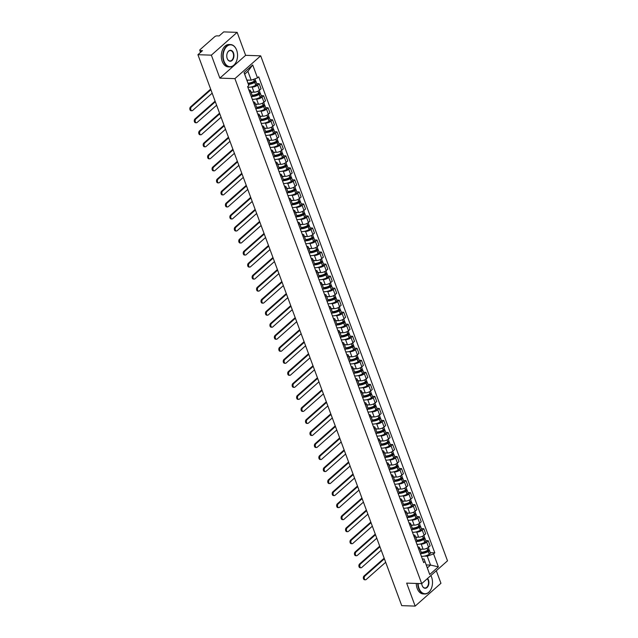 <?xml version="1.0" encoding="UTF-8"?>
<svg xmlns="http://www.w3.org/2000/svg" width="638" height="638" viewBox="0 0 638 638"><rect width="100%" height="100%" fill="white"/><g stroke="black" fill="none" stroke-linecap="round" stroke-linejoin="round"><path stroke-width="0.96" d="M237.145 32.355L211.361 55.155L197.924 54.701L401.725 605.645L415.163 606.1L406.661 583.124L421.71 583.634L447.501 560.826L260.695 55.833L245.638 55.331L237.145 32.355L223.707 31.9L219.145 35.935L217.056 35.864A1.794 0.71 -20.3 0 0 214.671 36.733L200.077 49.636A1.794 0.71 -20.3 0 0 199.75 50.306A1.794 0.71 -20.3 0 0 200.396 50.593L200.93 52.045M415.163 606.1L440.946 583.299L436.296 570.731M211.361 55.155L219.855 78.131L234.912 78.633L421.71 583.634M197.924 54.701L202.493 50.665L200.396 50.593M420.043 549.103L423.082 549.206A4.123 1.643 -20.3 0 0 428.553 547.213L430.132 545.825L428.25 540.737L426.67 542.125A4.123 1.643 159.7 0 1 421.2 544.118L420.003 544.078M420.617 554.239A4.123 1.643 -20.3 0 0 421.375 552.699L419.493 547.611A4.123 1.643 159.7 0 1 418.735 549.151L420.601 554.255M425.817 540.649L428.25 540.737M417.898 546.941L418.002 546.949A4.123 1.643 159.7 0 1 419.493 547.611M415.593 537.076L418.632 537.18A4.123 1.643 -20.3 0 0 424.103 535.186L425.682 533.799L423.799 528.703L422.22 530.098A4.123 1.643 159.7 0 1 416.75 532.092L415.553 532.052M416.151 542.22L416.167 542.212A4.123 1.643 -20.3 0 0 416.925 540.673L415.043 535.585A4.123 1.643 159.7 0 1 414.285 537.124L414.269 537.132M421.367 528.623L423.799 528.703M413.448 534.915L413.552 534.915A4.123 1.643 159.7 0 1 415.043 535.585M411.143 525.05L414.182 525.154A4.123 1.643 -20.3 0 0 419.66 523.16L421.232 521.764L419.349 516.676L417.778 518.072A4.123 1.643 159.7 0 1 412.3 520.066L411.111 520.026M409.835 525.09L411.717 530.186A4.123 1.643 -20.3 0 0 412.475 528.647L410.593 523.559A4.123 1.643 159.7 0 1 409.835 525.09L409.819 525.106M416.917 516.597L419.349 516.676M408.998 522.889L409.102 522.889A4.123 1.643 159.7 0 1 410.593 523.559M406.693 513.024L409.732 513.127A4.123 1.643 -20.3 0 0 415.21 511.134L416.781 509.738L414.899 504.65L413.328 506.046A4.123 1.643 159.7 0 1 407.849 508.039L406.661 508M407.267 518.152A4.123 1.643 -20.3 0 0 408.025 516.62L406.143 511.532A4.123 1.643 159.7 0 1 405.385 513.064L407.251 518.168M412.467 504.57L414.899 504.65M404.548 510.863L404.651 510.863A4.123 1.643 159.7 0 1 406.143 511.532M402.251 500.997L405.282 501.101A4.123 1.643 -20.3 0 0 410.76 499.107L412.331 497.712L410.449 492.624L408.878 494.011A4.123 1.643 159.7 0 1 403.399 496.005L402.211 495.965M400.935 501.037L402.817 506.125A4.123 1.643 -20.3 0 0 403.575 504.594L401.693 499.506A4.123 1.643 159.7 0 1 400.935 501.037L400.919 501.053M408.017 492.544L410.449 492.624M400.098 498.836L400.201 498.836A4.123 1.643 159.7 0 1 401.693 499.506M397.801 488.971L400.831 489.067A4.123 1.643 -20.3 0 0 406.31 487.073L407.881 485.685L405.999 480.597L404.428 481.985A4.123 1.643 159.7 0 1 398.949 483.979L397.761 483.939M398.367 494.099A4.123 1.643 -20.3 0 0 399.133 492.568L397.251 487.48A4.123 1.643 159.7 0 1 396.485 489.011L398.351 494.115M403.575 480.518L405.999 480.597M395.648 486.802L395.751 486.81A4.123 1.643 159.7 0 1 397.251 487.48M393.351 476.937L396.381 477.041A4.123 1.643 -20.3 0 0 401.86 475.047L403.431 473.659L401.549 468.571L399.978 469.959A4.123 1.643 159.7 0 1 394.499 471.953L393.311 471.913M393.901 482.089L393.917 482.073A4.123 1.643 -20.3 0 0 394.683 480.542L392.801 475.454A4.123 1.643 159.7 0 1 392.035 476.985L392.019 477.001M399.125 468.491L401.549 468.571M391.198 474.776L391.301 474.784A4.123 1.643 159.7 0 1 392.801 475.454M388.901 464.911L391.931 465.014A4.123 1.643 -20.3 0 0 397.41 463.021L398.981 461.633L397.099 456.545L395.528 457.932A4.123 1.643 159.7 0 1 390.049 459.926L388.861 459.886M387.585 464.958L389.467 470.046A4.123 1.643 -20.3 0 0 390.233 468.507L388.351 463.419A4.123 1.643 159.7 0 1 387.585 464.958L387.569 464.974M394.675 456.457L397.099 456.545M386.748 462.749L386.859 462.757A4.123 1.643 159.7 0 1 388.351 463.419M384.451 452.884L387.489 452.988A4.123 1.643 -20.3 0 0 392.96 450.994L394.539 449.607L392.657 444.519L391.078 445.906A4.123 1.643 159.7 0 1 385.607 447.9L384.411 447.86M385.009 458.028L385.025 458.02A4.123 1.643 -20.3 0 0 385.783 456.481L383.901 451.393A4.123 1.643 159.7 0 1 383.143 452.932L383.127 452.94M390.225 444.431L392.657 444.519M382.306 450.723L382.409 450.731A4.123 1.643 159.7 0 1 383.901 451.393M380.001 440.858L383.039 440.962A4.123 1.643 -20.3 0 0 388.51 438.968L390.089 437.572L388.207 432.484L386.628 433.88A4.123 1.643 159.7 0 1 381.157 435.874L379.961 435.834M380.575 445.994A4.123 1.643 -20.3 0 0 381.333 444.455L379.45 439.367A4.123 1.643 159.7 0 1 378.693 440.906L380.575 445.994M385.775 432.405L388.207 432.484M377.856 438.697L377.959 438.697A4.123 1.643 159.7 0 1 379.45 439.367M375.551 428.832L378.589 428.935A4.123 1.643 -20.3 0 0 384.068 426.942L385.639 425.546L383.757 420.458L382.186 421.854A4.123 1.643 159.7 0 1 376.707 423.847L375.519 423.807M376.109 433.976L376.125 433.96A4.123 1.643 -20.3 0 0 376.883 432.428L375 427.34A4.123 1.643 159.7 0 1 374.243 428.872L374.227 428.888M381.325 420.378L383.757 420.458M373.405 426.67L373.509 426.67A4.123 1.643 159.7 0 1 375 427.34M371.101 416.805L374.139 416.909A4.123 1.643 -20.3 0 0 379.618 414.915L381.189 413.52L379.307 408.432L377.736 409.827A4.123 1.643 159.7 0 1 372.257 411.821L371.069 411.781M371.659 421.949L371.675 421.933A4.123 1.643 -20.3 0 0 372.433 420.402L370.55 415.314A4.123 1.643 159.7 0 1 369.793 416.845L369.777 416.861M376.875 408.352L379.307 408.432M368.955 414.644L369.059 414.644A4.123 1.643 159.7 0 1 370.55 415.314M366.659 404.779L369.689 404.875A4.123 1.643 -20.3 0 0 375.168 402.889L376.739 401.493L374.857 396.405L373.286 397.793A4.123 1.643 159.7 0 1 367.807 399.787L366.619 399.747M365.343 404.819L367.225 409.907A4.123 1.643 -20.3 0 0 367.982 408.376L366.1 403.288A4.123 1.643 159.7 0 1 365.343 404.819L365.327 404.835M372.425 396.326L374.857 396.405M364.505 402.618L364.609 402.618A4.123 1.643 159.7 0 1 366.1 403.288M362.209 392.753L365.239 392.849A4.123 1.643 -20.3 0 0 370.718 390.855L372.289 389.467L370.407 384.379L368.836 385.767A4.123 1.643 159.7 0 1 363.357 387.76L362.169 387.721M362.759 397.897L362.775 397.881A4.123 1.643 -20.3 0 0 363.54 396.35L361.658 391.261A4.123 1.643 159.7 0 1 360.893 392.793L360.877 392.809M367.982 384.299L370.407 384.379M360.055 390.584L360.159 390.592A4.123 1.643 159.7 0 1 361.658 391.261M357.759 380.719L360.789 380.822A4.123 1.643 -20.3 0 0 366.268 378.828L367.839 377.441L365.957 372.353L364.386 373.74A4.123 1.643 159.7 0 1 358.907 375.734L357.719 375.694M358.325 385.854A4.123 1.643 -20.3 0 0 359.09 384.323L357.208 379.227A4.123 1.643 159.7 0 1 356.443 380.766L358.325 385.854M363.532 372.273L365.957 372.353M355.605 378.557L355.709 378.565A4.123 1.643 159.7 0 1 357.208 379.227M353.308 368.692L356.339 368.796A4.123 1.643 -20.3 0 0 361.818 366.802L363.389 365.414L361.507 360.326L359.936 361.714A4.123 1.643 159.7 0 1 354.457 363.708L353.269 363.668M353.859 373.844L353.875 373.828A4.123 1.643 -20.3 0 0 354.64 372.289L352.758 367.201A4.123 1.643 159.7 0 1 351.993 368.74L351.977 368.748M359.082 360.239L361.507 360.326M351.155 366.531L351.267 366.539A4.123 1.643 159.7 0 1 352.758 367.201M348.858 356.666L351.897 356.77A4.123 1.643 -20.3 0 0 357.368 354.776L358.947 353.388L357.065 348.3L355.486 349.688A4.123 1.643 159.7 0 1 350.015 351.682L348.819 351.642M349.433 361.802A4.123 1.643 -20.3 0 0 350.19 360.263L348.308 355.175A4.123 1.643 159.7 0 1 347.55 356.714L349.417 361.81M354.632 348.212L357.065 348.3M346.713 354.505L346.817 354.505A4.123 1.643 159.7 0 1 348.308 355.175M344.408 344.64L347.447 344.743A4.123 1.643 -20.3 0 0 352.926 342.75L354.497 341.354L352.615 336.266L351.036 337.661A4.123 1.643 159.7 0 1 345.565 339.655L344.368 339.615M344.983 349.776A4.123 1.643 -20.3 0 0 345.74 348.236L343.858 343.148A4.123 1.643 159.7 0 1 343.1 344.679L344.967 349.784M350.182 336.186L352.615 336.266M342.263 342.478L342.367 342.478A4.123 1.643 159.7 0 1 343.858 343.148M339.958 332.613L342.997 332.717A4.123 1.643 -20.3 0 0 348.476 330.723L350.047 329.328L348.165 324.24L346.594 325.635A4.123 1.643 159.7 0 1 341.115 327.629L339.926 327.589M338.65 332.653L340.532 337.741A4.123 1.643 -20.3 0 0 341.29 336.21L339.408 331.122A4.123 1.643 159.7 0 1 338.65 332.653L338.634 332.669M345.732 324.16L348.165 324.24M337.813 330.452L337.917 330.452A4.123 1.643 159.7 0 1 339.408 331.122M335.508 320.587L338.547 320.691A4.123 1.643 -20.3 0 0 344.026 318.697L345.597 317.301L343.715 312.213L342.143 313.609A4.123 1.643 159.7 0 1 336.665 315.603L335.476 315.563M336.082 325.715A4.123 1.643 -20.3 0 0 336.84 324.184L334.958 319.096A4.123 1.643 159.7 0 1 334.2 320.627L336.066 325.731M341.282 312.134L343.715 312.213M333.363 318.426L333.467 318.426A4.123 1.643 159.7 0 1 334.958 319.096M331.066 308.561L334.097 308.656A4.123 1.643 -20.3 0 0 339.575 306.663L341.147 305.275L339.264 300.187L337.693 301.575A4.123 1.643 159.7 0 1 332.215 303.568L331.026 303.529M331.616 313.705L331.632 313.689A4.123 1.643 -20.3 0 0 332.39 312.157L330.508 307.069A4.123 1.643 159.7 0 1 329.75 308.601L329.734 308.617M336.832 300.107L339.264 300.187M328.913 306.399L329.017 306.399A4.123 1.643 159.7 0 1 330.508 307.069M326.616 296.534L329.647 296.63A4.123 1.643 -20.3 0 0 335.125 294.636L336.697 293.249L334.814 288.161L333.243 289.548A4.123 1.643 159.7 0 1 327.765 291.542L326.576 291.502M327.182 301.662A4.123 1.643 -20.3 0 0 327.948 300.131L326.066 295.043A4.123 1.643 159.7 0 1 325.3 296.574L327.166 301.678M332.39 288.081L334.814 288.161M324.463 294.365L324.567 294.373A4.123 1.643 159.7 0 1 326.066 295.043M322.166 284.5L325.197 284.604A4.123 1.643 -20.3 0 0 330.675 282.61L332.246 281.222L330.364 276.134L328.793 277.522A4.123 1.643 159.7 0 1 323.314 279.516L322.126 279.476M322.732 289.636A4.123 1.643 -20.3 0 0 323.498 288.097L321.616 283.009A4.123 1.643 159.7 0 1 320.85 284.548L322.716 289.652M327.94 276.047L330.364 276.134M320.013 282.339L320.116 282.347A4.123 1.643 159.7 0 1 321.616 283.009M317.716 272.474L320.747 272.578A4.123 1.643 -20.3 0 0 326.225 270.584L327.796 269.196L325.914 264.108L324.343 265.496A4.123 1.643 159.7 0 1 318.864 267.489L317.676 267.45M316.4 272.522L318.282 277.61A4.123 1.643 -20.3 0 0 319.048 276.071L317.166 270.983A4.123 1.643 159.7 0 1 316.4 272.522L316.384 272.53M323.49 264.02L325.914 264.108M315.563 270.313L315.674 270.321A4.123 1.643 159.7 0 1 317.166 270.983M313.266 260.448L316.304 260.551A4.123 1.643 -20.3 0 0 321.775 258.557L323.354 257.17L321.472 252.074L319.893 253.469A4.123 1.643 159.7 0 1 314.422 255.463L313.226 255.423M313.84 265.583A4.123 1.643 -20.3 0 0 314.598 264.044L312.716 258.956A4.123 1.643 159.7 0 1 311.958 260.495L313.824 265.591M319.04 251.994L321.472 252.074M311.121 258.286L311.224 258.286A4.123 1.643 159.7 0 1 312.716 258.956M308.816 248.421L311.854 248.525A4.123 1.643 -20.3 0 0 317.333 246.531L318.904 245.136L317.022 240.047L315.443 241.443A4.123 1.643 159.7 0 1 309.972 243.437L308.776 243.397M307.508 248.461L309.39 253.557A4.123 1.643 -20.3 0 0 310.148 252.018L308.266 246.93A4.123 1.643 159.7 0 1 307.508 248.461L307.492 248.477M314.59 239.968L317.022 240.047M306.671 246.26L306.774 246.26A4.123 1.643 159.7 0 1 308.266 246.93M304.366 236.395L307.404 236.499A4.123 1.643 -20.3 0 0 312.883 234.505L314.454 233.109L312.572 228.021L311.001 229.417A4.123 1.643 159.7 0 1 305.522 231.411L304.334 231.371M303.058 236.435L304.94 241.523A4.123 1.643 -20.3 0 0 305.698 239.992L303.816 234.904A4.123 1.643 159.7 0 1 303.058 236.435L303.042 236.451M310.14 227.941L312.572 228.021M302.221 234.234L302.324 234.234A4.123 1.643 159.7 0 1 303.816 234.904M299.916 224.369L302.954 224.472A4.123 1.643 -20.3 0 0 308.433 222.479L310.004 221.083L308.122 215.995L306.551 217.383A4.123 1.643 159.7 0 1 301.072 219.376L299.884 219.336M300.474 229.513L300.49 229.497A4.123 1.643 -20.3 0 0 301.248 227.965L299.366 222.877A4.123 1.643 159.7 0 1 298.608 224.409L298.592 224.424M305.69 215.915L308.122 215.995M297.771 222.207L297.874 222.207A4.123 1.643 159.7 0 1 299.366 222.877M295.474 212.342L298.504 212.438A4.123 1.643 -20.3 0 0 303.983 210.444L305.554 209.057L303.672 203.969L302.101 205.356A4.123 1.643 159.7 0 1 296.622 207.35L295.434 207.31M294.158 212.382L296.04 217.47A4.123 1.643 -20.3 0 0 296.798 215.939L294.916 210.851A4.123 1.643 159.7 0 1 294.158 212.382L294.142 212.398M301.24 203.889L303.672 203.969M293.32 210.173L293.424 210.181A4.123 1.643 159.7 0 1 294.916 210.851M291.024 200.308L294.054 200.412A4.123 1.643 -20.3 0 0 299.533 198.418L301.104 197.03L299.222 191.942L297.651 193.33A4.123 1.643 159.7 0 1 292.172 195.324L290.984 195.284M291.59 205.444A4.123 1.643 -20.3 0 0 292.356 203.913L290.473 198.825A4.123 1.643 159.7 0 1 289.708 200.356L291.574 205.46M296.798 191.863L299.222 191.942M288.87 198.147L288.974 198.155A4.123 1.643 159.7 0 1 290.473 198.825M286.574 188.282L289.604 188.385A4.123 1.643 -20.3 0 0 295.083 186.392L296.654 185.004L294.772 179.916L293.201 181.304A4.123 1.643 159.7 0 1 287.722 183.297L286.534 183.258M285.258 188.33L287.14 193.418A4.123 1.643 -20.3 0 0 287.905 191.879L286.023 186.79A4.123 1.643 159.7 0 1 285.258 188.33L285.242 188.346M292.348 179.828L294.772 179.916M284.42 186.121L284.524 186.129A4.123 1.643 159.7 0 1 286.023 186.79M282.124 176.255L285.154 176.359A4.123 1.643 -20.3 0 0 290.633 174.365L292.204 172.978L290.322 167.89L288.751 169.277A4.123 1.643 159.7 0 1 283.272 171.271L282.084 171.231M280.808 176.303L282.69 181.391A4.123 1.643 -20.3 0 0 283.455 179.852L281.573 174.764A4.123 1.643 159.7 0 1 280.808 176.303L280.792 176.311M287.897 167.802L290.322 167.89M279.97 174.094L280.082 174.102A4.123 1.643 159.7 0 1 281.573 174.764M277.674 164.229L280.712 164.333A4.123 1.643 -20.3 0 0 286.183 162.339L287.762 160.943L285.88 155.855L284.301 157.251A4.123 1.643 159.7 0 1 278.83 159.245L277.634 159.205M278.232 169.373L278.248 169.365A4.123 1.643 -20.3 0 0 279.005 167.826L277.123 162.738A4.123 1.643 159.7 0 1 276.366 164.277L276.35 164.285M283.447 155.776L285.88 155.855M275.528 162.068L275.632 162.068A4.123 1.643 159.7 0 1 277.123 162.738M273.224 152.203L276.262 152.307A4.123 1.643 -20.3 0 0 281.741 150.313L283.312 148.917L281.43 143.829L279.851 145.225A4.123 1.643 159.7 0 1 274.38 147.219L273.184 147.179M273.798 157.331A4.123 1.643 -20.3 0 0 274.555 155.8L272.673 150.712A4.123 1.643 159.7 0 1 271.916 152.243L273.798 157.331M278.997 143.749L281.43 143.829M271.078 150.042L271.182 150.042A4.123 1.643 159.7 0 1 272.673 150.712M268.773 140.177L271.812 140.28A4.123 1.643 -20.3 0 0 277.291 138.286L278.862 136.891L276.98 131.803L275.409 133.198A4.123 1.643 159.7 0 1 269.93 135.192L268.742 135.152M269.332 145.32L269.348 145.304A4.123 1.643 -20.3 0 0 270.105 143.773L268.223 138.685A4.123 1.643 159.7 0 1 267.466 140.216L267.45 140.232M274.547 131.723L276.98 131.803M266.628 138.015L266.732 138.015A4.123 1.643 159.7 0 1 268.223 138.685M264.323 128.15L267.362 128.246A4.123 1.643 -20.3 0 0 272.841 126.252L274.412 124.865L272.53 119.777L270.959 121.164A4.123 1.643 159.7 0 1 265.48 123.158L264.291 123.118M264.898 133.278A4.123 1.643 -20.3 0 0 265.655 131.747L263.773 126.659A4.123 1.643 159.7 0 1 263.016 128.19L264.882 133.294M270.097 119.697L272.53 119.777M262.178 125.989L262.282 125.989A4.123 1.643 159.7 0 1 263.773 126.659M259.881 116.124L262.912 116.22A4.123 1.643 -20.3 0 0 268.391 114.226L269.962 112.838L268.08 107.75L266.509 109.138A4.123 1.643 159.7 0 1 261.03 111.132L259.841 111.092M260.432 121.268L260.448 121.252A4.123 1.643 -20.3 0 0 261.205 119.721L259.323 114.633A4.123 1.643 159.7 0 1 258.565 116.164L258.549 116.18M265.647 107.67L268.08 107.75M257.728 113.955L257.832 113.963A4.123 1.643 159.7 0 1 259.323 114.633M255.431 104.09L258.462 104.193A4.123 1.643 -20.3 0 0 263.941 102.2L265.512 100.812L263.63 95.724L262.059 97.112A4.123 1.643 159.7 0 1 256.58 99.105L255.391 99.065M255.982 109.242L255.998 109.226A4.123 1.643 -20.3 0 0 256.763 107.694L254.881 102.598A4.123 1.643 159.7 0 1 254.115 104.138L254.099 104.153M261.205 95.644L263.63 95.724M253.278 101.928L253.382 101.936A4.123 1.643 159.7 0 1 254.881 102.598M250.981 92.063L254.012 92.167A4.123 1.643 -20.3 0 0 259.491 90.173L261.062 88.786L259.18 83.698L257.608 85.085A4.123 1.643 159.7 0 1 252.13 87.079L250.941 87.039M251.547 97.199A4.123 1.643 -20.3 0 0 252.313 95.66L250.431 90.572A4.123 1.643 159.7 0 1 249.665 92.111L251.547 97.199M256.755 83.61L259.18 83.698M248.828 89.902L248.932 89.91A4.123 1.643 159.7 0 1 250.431 90.572M426.248 564.925L430.546 565.069L427.269 556.2L424.453 556.105M422.34 558.968L424.071 559.032L427.348 567.892L430.546 565.069L438.37 566.855L429.701 574.519L424.071 559.032M246.89 80.053L251.189 80.197L247.903 71.328L244.705 74.16L248.836 85.564L247.624 86.632L423.704 562.636L424.916 561.568M248.836 85.564L244.043 72.604L252.704 64.948L257.497 77.9L251.189 80.197M427.269 556.2L433.577 553.904L434.789 552.835L258.709 76.823L257.497 77.9M433.577 553.904L438.37 566.855M260.695 55.833L234.912 78.633M245.638 55.331L219.855 78.131M430.267 552.675L434.789 552.835M429.701 574.519L427.348 567.892M247.903 71.328L252.704 64.948M244.705 74.16L244.043 72.604M384.395 558.792L364.896 576.042A2.018 1.324 91.9 0 0 364.242 578.291A2.018 1.324 91.9 0 0 365.47 579.79A2.018 1.324 91.9 0 0 366.172 579.511L385.679 562.261M365.47 579.79L364.585 579.767A2.018 1.324 -88.1 0 1 363.365 578.259A2.018 1.324 -88.1 0 1 364.019 576.01L384.172 558.186M421.232 553.529A6.811 2.712 -20.3 0 0 428.218 551.487L428.321 551.431A2.265 0.901 -20.3 0 0 429.334 550.171A2.265 0.901 -20.3 0 0 428.521 549.804L428.441 549.804M429.334 550.171L430.379 552.986A2.265 0.901 159.7 0 1 429.366 554.247L429.262 554.302A6.811 2.712 159.7 0 1 421.351 556.288M428.313 547.412L428.88 548.935A2.265 0.901 159.7 0 1 427.867 550.195L427.763 550.259A6.811 2.712 159.7 0 1 421.224 552.285M427.532 550.387L427.851 550.395A1.101 0.439 159.7 0 1 428.242 550.578A1.101 0.439 159.7 0 1 427.755 551.184L427.651 551.248A5.646 2.249 159.7 0 1 421.415 552.923M422.228 549.174A6.811 2.712 159.7 0 1 420.179 549.47M379.945 546.766L360.446 564.016A2.018 1.324 91.9 0 0 359.792 566.265A2.018 1.324 91.9 0 0 361.02 567.764A2.018 1.324 91.9 0 0 361.73 567.485L381.229 550.235M361.02 567.764L360.143 567.74A2.018 1.324 -88.1 0 1 358.915 566.233A2.018 1.324 -88.1 0 1 359.569 563.984L379.722 546.16M416.781 541.502A6.811 2.712 -20.3 0 0 423.768 539.461L423.879 539.405A2.265 0.901 -20.3 0 0 424.892 538.145A2.265 0.901 -20.3 0 0 424.071 537.778L423.991 537.77M424.892 538.145L425.929 540.96A2.265 0.901 159.7 0 1 424.916 542.22L424.812 542.276A6.811 2.712 159.7 0 1 416.901 544.262M423.871 535.386L424.43 536.909A2.265 0.901 159.7 0 1 423.417 538.169L423.313 538.233A6.811 2.712 159.7 0 1 416.774 540.258M423.082 538.36L423.401 538.368A1.101 0.439 159.7 0 1 423.799 538.544A1.101 0.439 159.7 0 1 423.305 539.158L423.201 539.222A5.646 2.249 159.7 0 1 416.965 540.896M417.778 537.148A6.811 2.712 159.7 0 1 415.729 537.443M375.495 534.74L355.996 551.99A2.018 1.324 91.9 0 0 355.342 554.231A2.018 1.324 91.9 0 0 356.57 555.738A2.018 1.324 91.9 0 0 357.28 555.459L376.779 538.209M356.57 555.738L355.693 555.706A2.018 1.324 -88.1 0 1 354.465 554.207A2.018 1.324 -88.1 0 1 355.119 551.958L375.272 534.134M412.331 529.476A6.811 2.712 -20.3 0 0 419.325 527.435L419.429 527.379A2.265 0.901 -20.3 0 0 420.442 526.119A2.265 0.901 -20.3 0 0 419.621 525.752L419.541 525.744M420.442 526.119L421.479 528.926A2.265 0.901 159.7 0 1 420.466 530.186L420.362 530.25A6.811 2.712 159.7 0 1 412.451 532.228M419.421 523.359L419.979 524.883A2.265 0.901 159.7 0 1 418.967 526.143L418.863 526.198A6.811 2.712 159.7 0 1 412.323 528.232M418.632 526.334L418.951 526.342A1.101 0.439 159.7 0 1 419.349 526.517A1.101 0.439 159.7 0 1 418.855 527.132L418.751 527.187A5.646 2.249 159.7 0 1 412.515 528.87M413.328 525.122A6.811 2.712 159.7 0 1 411.279 525.417M371.045 522.713L351.546 539.963A2.018 1.324 91.9 0 0 350.892 542.204A2.018 1.324 91.9 0 0 352.12 543.712A2.018 1.324 91.9 0 0 352.83 543.432L372.329 526.183M352.12 543.712L351.243 543.68A2.018 1.324 -88.1 0 1 350.015 542.18A2.018 1.324 -88.1 0 1 350.669 539.931L370.822 522.107M407.881 517.45A6.811 2.712 -20.3 0 0 414.875 515.408L414.979 515.345A2.265 0.901 -20.3 0 0 415.992 514.084A2.265 0.901 -20.3 0 0 415.171 513.718L415.091 513.718M415.992 514.084L417.029 516.9A2.265 0.901 159.7 0 1 416.016 518.16L415.912 518.223A6.811 2.712 159.7 0 1 408.001 520.201M414.971 511.333L415.537 512.856A2.265 0.901 159.7 0 1 414.525 514.116L414.421 514.172A6.811 2.712 159.7 0 1 407.873 516.206M414.19 514.308L414.501 514.316A1.101 0.439 159.7 0 1 414.899 514.491A1.101 0.439 159.7 0 1 414.405 515.105L414.301 515.161A5.646 2.249 159.7 0 1 408.073 516.844M408.878 513.096A6.811 2.712 159.7 0 1 406.829 513.391M366.595 510.687L347.096 527.937A2.018 1.324 91.9 0 0 346.45 530.178A2.018 1.324 91.9 0 0 347.67 531.685A2.018 1.324 91.9 0 0 348.38 531.406L367.879 514.156M347.67 531.685L346.793 531.653A2.018 1.324 -88.1 0 1 345.565 530.146A2.018 1.324 -88.1 0 1 346.219 527.905L366.371 510.081M403.431 505.424A6.811 2.712 -20.3 0 0 410.425 503.382L410.529 503.318A2.265 0.901 -20.3 0 0 411.542 502.058A2.265 0.901 -20.3 0 0 410.72 501.691L410.641 501.691M411.542 502.058L412.579 504.873A2.265 0.901 159.7 0 1 411.566 506.133L411.462 506.197A6.811 2.712 159.7 0 1 403.551 508.175M410.521 499.299L411.087 500.83A2.265 0.901 159.7 0 1 410.075 502.09L409.971 502.146A6.811 2.712 159.7 0 1 403.423 504.18M409.74 502.273L410.051 502.289A1.101 0.439 159.7 0 1 410.449 502.465A1.101 0.439 159.7 0 1 409.955 503.079L409.851 503.135A5.646 2.249 159.7 0 1 403.623 504.81M404.428 501.069A6.811 2.712 159.7 0 1 402.387 501.364M362.153 498.661L342.646 515.903A2.018 1.324 91.9 0 0 342 518.152A2.018 1.324 91.9 0 0 343.22 519.659A2.018 1.324 91.9 0 0 343.93 519.38L363.437 502.13M343.22 519.659L342.343 519.627A2.018 1.324 -88.1 0 1 341.123 518.12A2.018 1.324 -88.1 0 1 341.769 515.879L361.921 498.055M398.981 493.397A6.811 2.712 -20.3 0 0 405.975 491.356L406.079 491.292A2.265 0.901 -20.3 0 0 407.092 490.032A2.265 0.901 -20.3 0 0 406.27 489.665L406.191 489.665M407.092 490.032L408.137 492.847A2.265 0.901 159.7 0 1 407.124 494.107L407.02 494.171A6.811 2.712 159.7 0 1 399.109 496.149M406.071 487.272L406.637 488.804A2.265 0.901 159.7 0 1 405.624 490.064L405.521 490.12A6.811 2.712 159.7 0 1 398.973 492.145M405.289 490.247L405.601 490.263A1.101 0.439 159.7 0 1 405.999 490.439A1.101 0.439 159.7 0 1 405.505 491.053L405.401 491.108A5.646 2.249 159.7 0 1 399.173 492.783M399.978 489.043A6.811 2.712 159.7 0 1 397.937 489.338M418.137 583.507A10.934 7.185 91.9 0 0 419.03 588.372A10.934 7.185 91.9 0 0 431.4 588.364A10.934 7.185 91.9 0 0 431.759 577.661A10.934 7.185 91.9 0 0 431.607 577.238A10.934 7.185 91.9 0 0 430.841 575.564A11.197 7.361 -88.1 0 1 431.559 577.095A11.197 7.361 -88.1 0 1 431.711 577.534A11.197 7.361 -88.1 0 1 431.735 577.597M431.376 588.427A11.197 7.361 -88.1 0 1 431.344 588.499A11.197 7.361 -88.1 0 1 424.741 593.994A11.197 7.361 -88.1 0 1 418.672 588.499A11.197 7.361 -88.1 0 1 417.754 583.499M427.572 578.451A5.463 3.589 -88.1 0 1 428.465 580.022A5.463 3.589 -88.1 0 1 427.061 587.51A5.463 3.589 -88.1 0 1 422.173 585.588A5.463 3.589 -88.1 0 1 422.101 585.373A5.463 3.589 -88.1 0 1 421.75 583.603M422.077 585.309A5.2 3.413 91.9 0 0 422.125 585.445A5.2 3.413 91.9 0 0 424.94 587.989A5.2 3.413 91.9 0 0 428.018 585.421A5.2 3.413 91.9 0 0 428.106 580.149A5.2 3.413 91.9 0 0 427.293 578.698M424.741 593.994L423.257 593.946A11.197 7.361 -88.1 0 1 417.188 588.451A11.197 7.361 -88.1 0 1 416.271 583.451M236.65 50.195A10.934 7.185 91.9 0 0 226.881 46.351A10.934 7.185 91.9 0 0 224.066 61.328A10.934 7.185 91.9 0 0 236.443 61.32A10.934 7.185 91.9 0 0 236.802 50.617A10.934 7.185 91.9 0 0 236.65 50.195M236.411 61.384A11.197 7.361 -88.1 0 1 236.387 61.455A11.197 7.361 -88.1 0 1 229.784 66.95A11.197 7.361 -88.1 0 1 223.707 61.455A11.197 7.361 -88.1 0 1 223.906 50.099A11.197 7.361 -88.1 0 1 230.533 44.556A11.197 7.361 -88.1 0 1 236.602 50.051A11.197 7.361 -88.1 0 1 236.754 50.49A11.197 7.361 -88.1 0 1 236.778 50.554M233.508 52.978A5.463 3.589 -88.1 0 1 232.096 60.466A5.463 3.589 -88.1 0 1 227.216 58.544A5.463 3.589 -88.1 0 1 227.136 58.329A5.463 3.589 -88.1 0 1 227.319 52.978A5.463 3.589 -88.1 0 1 233.508 52.978M227.12 58.265A5.2 3.413 91.9 0 0 227.168 58.401A5.2 3.413 91.9 0 0 229.983 60.945A5.2 3.413 91.9 0 0 233.053 58.377A5.2 3.413 91.9 0 0 233.149 53.106A5.2 3.413 91.9 0 0 230.334 50.561A5.2 3.413 91.9 0 0 227.295 53.042M229.784 66.95L228.292 66.894A11.197 7.361 -88.1 0 1 222.223 61.407A11.197 7.361 -88.1 0 1 222.423 50.051A11.197 7.361 -88.1 0 1 229.05 44.508L230.533 44.556M357.703 486.635L338.196 503.876A2.018 1.324 91.9 0 0 337.55 506.125A2.018 1.324 91.9 0 0 338.77 507.633A2.018 1.324 91.9 0 0 339.48 507.346L358.987 490.104M338.77 507.633L337.893 507.601A2.018 1.324 -88.1 0 1 336.673 506.094A2.018 1.324 -88.1 0 1 337.319 503.853L357.479 486.028M394.531 481.363A6.811 2.712 -20.3 0 0 401.525 479.329L401.629 479.266A2.265 0.901 -20.3 0 0 402.642 478.006A2.265 0.901 -20.3 0 0 401.82 477.639L401.741 477.639M402.642 478.006L403.687 480.821A2.265 0.901 159.7 0 1 402.674 482.081L402.57 482.137A6.811 2.712 159.7 0 1 394.659 484.122M401.621 475.246L402.187 476.769A2.265 0.901 159.7 0 1 401.174 478.029L401.071 478.093A6.811 2.712 159.7 0 1 394.523 480.119M400.839 478.221L401.15 478.229A1.101 0.439 159.7 0 1 401.549 478.412A1.101 0.439 159.7 0 1 401.063 479.018L400.959 479.082A5.646 2.249 159.7 0 1 394.723 480.757M395.528 477.017A6.811 2.712 159.7 0 1 393.486 477.304M353.253 474.608L333.746 491.85A2.018 1.324 91.9 0 0 333.1 494.099A2.018 1.324 91.9 0 0 334.32 495.598A2.018 1.324 91.9 0 0 335.03 495.319L354.537 478.077M334.32 495.598L333.443 495.574A2.018 1.324 -88.1 0 1 332.223 494.067A2.018 1.324 -88.1 0 1 332.869 491.826L353.029 473.994M390.081 469.337A6.811 2.712 -20.3 0 0 397.075 467.295L397.179 467.239A2.265 0.901 -20.3 0 0 398.192 465.979A2.265 0.901 -20.3 0 0 397.378 465.612L397.299 465.612M398.192 465.979L399.236 468.794A2.265 0.901 159.7 0 1 398.224 470.054L398.12 470.11A6.811 2.712 159.7 0 1 390.209 472.096M397.171 463.22L397.737 464.743A2.265 0.901 159.7 0 1 396.724 466.003L396.621 466.067A6.811 2.712 159.7 0 1 390.073 468.093M396.389 466.195L396.7 466.203A1.101 0.439 159.7 0 1 397.099 466.386A1.101 0.439 159.7 0 1 396.613 466.992L396.509 467.056A5.646 2.249 159.7 0 1 390.273 468.731M391.086 464.99A6.811 2.712 159.7 0 1 389.036 465.277M348.803 462.574L329.304 479.824A2.018 1.324 91.9 0 0 328.65 482.073A2.018 1.324 91.9 0 0 329.878 483.572A2.018 1.324 91.9 0 0 330.58 483.293L350.087 466.043M329.878 483.572L328.993 483.548A2.018 1.324 -88.1 0 1 327.772 482.041A2.018 1.324 -88.1 0 1 328.426 479.792L348.579 461.968M385.639 457.31A6.811 2.712 -20.3 0 0 392.625 455.269L392.729 455.213A2.265 0.901 -20.3 0 0 393.742 453.953A2.265 0.901 -20.3 0 0 392.928 453.586L392.849 453.578M393.742 453.953L394.786 456.768A2.265 0.901 159.7 0 1 393.774 458.028L393.67 458.084A6.811 2.712 159.7 0 1 385.759 460.07M392.721 451.194L393.287 452.717A2.265 0.901 159.7 0 1 392.274 453.977L392.171 454.041A6.811 2.712 159.7 0 1 385.631 456.066M391.939 454.168L392.258 454.176A1.101 0.439 159.7 0 1 392.649 454.352A1.101 0.439 159.7 0 1 392.163 454.966L392.059 455.03A5.646 2.249 159.7 0 1 385.823 456.704M386.636 452.956A6.811 2.712 159.7 0 1 384.586 453.251M344.353 450.548L324.854 467.798A2.018 1.324 91.9 0 0 324.2 470.039A2.018 1.324 91.9 0 0 325.428 471.546A2.018 1.324 91.9 0 0 326.138 471.267L345.636 454.017M325.428 471.546L324.551 471.514A2.018 1.324 -88.1 0 1 323.322 470.015A2.018 1.324 -88.1 0 1 323.976 467.766L344.129 449.942M381.189 445.284A6.811 2.712 -20.3 0 0 388.175 443.243L388.287 443.187A2.265 0.901 -20.3 0 0 389.3 441.927A2.265 0.901 -20.3 0 0 388.478 441.56L388.398 441.552M389.3 441.927L390.336 444.742A2.265 0.901 159.7 0 1 389.324 446.002L389.22 446.058A6.811 2.712 159.7 0 1 381.309 448.043M388.279 439.167L388.837 440.691A2.265 0.901 159.7 0 1 387.824 441.951L387.721 442.006A6.811 2.712 159.7 0 1 381.181 444.04M387.489 442.142L387.808 442.15A1.101 0.439 159.7 0 1 388.207 442.325A1.101 0.439 159.7 0 1 387.713 442.939L387.609 442.995A5.646 2.249 159.7 0 1 381.372 444.678M382.186 440.93A6.811 2.712 159.7 0 1 380.136 441.225M339.902 438.521L320.404 455.771A2.018 1.324 91.9 0 0 319.75 458.012A2.018 1.324 91.9 0 0 320.978 459.52A2.018 1.324 91.9 0 0 321.688 459.24L341.186 441.99M320.978 459.52L320.101 459.488A2.018 1.324 -88.1 0 1 318.872 457.988A2.018 1.324 -88.1 0 1 319.526 455.739L339.679 437.915M376.739 433.258A6.811 2.712 -20.3 0 0 383.733 431.216L383.837 431.16A2.265 0.901 -20.3 0 0 384.85 429.9A2.265 0.901 -20.3 0 0 384.028 429.534L383.948 429.526M384.85 429.9L385.886 432.708A2.265 0.901 159.7 0 1 384.874 433.968L384.77 434.031A6.811 2.712 159.7 0 1 376.859 436.009M383.829 427.141L384.387 428.664A2.265 0.901 159.7 0 1 383.374 429.924L383.271 429.98A6.811 2.712 159.7 0 1 376.731 432.014M383.039 430.116L383.358 430.124A1.101 0.439 159.7 0 1 383.757 430.299A1.101 0.439 159.7 0 1 383.263 430.913L383.159 430.969A5.646 2.249 159.7 0 1 376.922 432.652M377.736 428.903A6.811 2.712 159.7 0 1 375.686 429.199M335.452 426.495L315.954 443.745A2.018 1.324 91.9 0 0 315.3 445.986A2.018 1.324 91.9 0 0 316.528 447.493A2.018 1.324 91.9 0 0 317.238 447.214L336.736 429.964M316.528 447.493L315.651 447.461A2.018 1.324 -88.1 0 1 314.422 445.962A2.018 1.324 -88.1 0 1 315.076 443.713L335.229 425.889M372.289 421.232A6.811 2.712 -20.3 0 0 379.283 419.19L379.387 419.126A2.265 0.901 -20.3 0 0 380.4 417.866A2.265 0.901 -20.3 0 0 379.578 417.499L379.498 417.499M380.4 417.866L381.436 420.681A2.265 0.901 159.7 0 1 380.423 421.941L380.32 422.005A6.811 2.712 159.7 0 1 372.409 423.983M379.379 415.107L379.945 416.638A2.265 0.901 159.7 0 1 378.932 417.898L378.828 417.954A6.811 2.712 159.7 0 1 372.281 419.987M378.597 418.081L378.908 418.097A1.101 0.439 159.7 0 1 379.307 418.273A1.101 0.439 159.7 0 1 378.812 418.887L378.709 418.943A5.646 2.249 159.7 0 1 372.48 420.617M373.286 416.877A6.811 2.712 159.7 0 1 371.236 417.172M331.002 414.469L311.504 431.719A2.018 1.324 91.9 0 0 310.858 433.96A2.018 1.324 91.9 0 0 312.078 435.467A2.018 1.324 91.9 0 0 312.787 435.188L332.286 417.938M312.078 435.467L311.2 435.435A2.018 1.324 -88.1 0 1 309.972 433.928A2.018 1.324 -88.1 0 1 310.626 431.687L330.779 413.863M367.839 409.205A6.811 2.712 -20.3 0 0 374.833 407.164L374.937 407.1A2.265 0.901 -20.3 0 0 375.949 405.84A2.265 0.901 -20.3 0 0 375.128 405.473L375.048 405.473M375.949 405.84L376.986 408.655A2.265 0.901 159.7 0 1 375.973 409.915L375.87 409.979A6.811 2.712 159.7 0 1 367.959 411.957M374.929 403.08L375.495 404.612A2.265 0.901 159.7 0 1 374.482 405.872L374.378 405.928A6.811 2.712 159.7 0 1 367.831 407.953M374.147 406.055L374.458 406.071A1.101 0.439 159.7 0 1 374.857 406.246A1.101 0.439 159.7 0 1 374.362 406.861L374.259 406.916A5.646 2.249 159.7 0 1 368.03 408.591M368.836 404.851A6.811 2.712 159.7 0 1 366.794 405.146M326.56 402.442L307.053 419.684A2.018 1.324 91.9 0 0 306.407 421.933A2.018 1.324 91.9 0 0 307.628 423.441A2.018 1.324 91.9 0 0 308.337 423.154L327.844 405.912M307.628 423.441L306.75 423.409A2.018 1.324 -88.1 0 1 305.53 421.901A2.018 1.324 -88.1 0 1 306.176 419.66L326.329 401.836M363.389 397.179A6.811 2.712 -20.3 0 0 370.383 395.137L370.487 395.074A2.265 0.901 -20.3 0 0 371.499 393.813A2.265 0.901 -20.3 0 0 370.678 393.447L370.598 393.447M371.499 393.813L372.544 396.629A2.265 0.901 159.7 0 1 371.531 397.889L371.428 397.945A6.811 2.712 159.7 0 1 363.516 399.93M370.479 391.054L371.045 392.577A2.265 0.901 159.7 0 1 370.032 393.837L369.928 393.901A6.811 2.712 159.7 0 1 363.381 395.927M369.697 394.029L370.008 394.045A1.101 0.439 159.7 0 1 370.407 394.22A1.101 0.439 159.7 0 1 369.912 394.826L369.809 394.89A5.646 2.249 159.7 0 1 363.58 396.565M364.386 392.825A6.811 2.712 159.7 0 1 362.344 393.112M322.11 390.416L302.603 407.658A2.018 1.324 91.9 0 0 301.957 409.907A2.018 1.324 91.9 0 0 303.178 411.414A2.018 1.324 91.9 0 0 303.887 411.127L323.394 393.885M303.178 411.414L302.3 411.382A2.018 1.324 -88.1 0 1 301.08 409.875A2.018 1.324 -88.1 0 1 301.726 407.634L321.887 389.802M358.939 385.145A6.811 2.712 -20.3 0 0 365.933 383.111L366.037 383.047A2.265 0.901 -20.3 0 0 367.049 381.787A2.265 0.901 -20.3 0 0 366.228 381.42L366.148 381.42M367.049 381.787L368.094 384.602A2.265 0.901 159.7 0 1 367.081 385.862L366.978 385.918A6.811 2.712 159.7 0 1 359.066 387.904M366.029 379.028L366.595 380.551A2.265 0.901 159.7 0 1 365.582 381.811L365.478 381.875A6.811 2.712 159.7 0 1 358.931 383.901M365.247 382.002L365.558 382.01A1.101 0.439 159.7 0 1 365.957 382.194A1.101 0.439 159.7 0 1 365.47 382.8L365.367 382.864A5.646 2.249 159.7 0 1 359.13 384.539M359.936 380.798A6.811 2.712 159.7 0 1 357.894 381.085M317.66 378.382L298.153 395.632A2.018 1.324 91.9 0 0 297.507 397.881A2.018 1.324 91.9 0 0 298.728 399.38A2.018 1.324 91.9 0 0 299.437 399.101L318.944 381.859M298.728 399.38L297.85 399.356A2.018 1.324 -88.1 0 1 296.63 397.849A2.018 1.324 -88.1 0 1 297.276 395.6L317.437 377.776M354.489 373.118A6.811 2.712 -20.3 0 0 361.483 371.077L361.587 371.021A2.265 0.901 -20.3 0 0 362.599 369.761A2.265 0.901 -20.3 0 0 361.786 369.394L361.706 369.394M362.599 369.761L363.644 372.576A2.265 0.901 159.7 0 1 362.631 373.836L362.528 373.892A6.811 2.712 159.7 0 1 354.616 375.878M361.579 367.002L362.145 368.525A2.265 0.901 159.7 0 1 361.132 369.785L361.028 369.849A6.811 2.712 159.7 0 1 354.481 371.874M360.797 369.976L361.108 369.984A1.101 0.439 159.7 0 1 361.507 370.168A1.101 0.439 159.7 0 1 361.02 370.774L360.917 370.837A5.646 2.249 159.7 0 1 354.68 372.512M355.494 368.772A6.811 2.712 159.7 0 1 353.444 369.059M313.21 366.356L293.711 383.605A2.018 1.324 91.9 0 0 293.057 385.854A2.018 1.324 91.9 0 0 294.285 387.354A2.018 1.324 91.9 0 0 294.987 387.075L314.494 369.825M294.285 387.354L293.4 387.33A2.018 1.324 -88.1 0 1 292.18 385.823A2.018 1.324 -88.1 0 1 292.834 383.574L312.987 365.749M350.047 361.092A6.811 2.712 -20.3 0 0 357.033 359.05L357.136 358.995A2.265 0.901 -20.3 0 0 358.149 357.735A2.265 0.901 -20.3 0 0 357.336 357.368L357.256 357.36M358.149 357.735L359.194 360.55A2.265 0.901 159.7 0 1 358.181 361.81L358.077 361.866A6.811 2.712 159.7 0 1 350.166 363.851M357.128 354.975L357.695 356.498A2.265 0.901 159.7 0 1 356.682 357.759L356.578 357.822A6.811 2.712 159.7 0 1 350.039 359.848M356.347 357.95L356.666 357.958A1.101 0.439 159.7 0 1 357.057 358.133A1.101 0.439 159.7 0 1 356.57 358.747L356.467 358.811A5.646 2.249 159.7 0 1 350.23 360.486M351.044 356.738A6.811 2.712 159.7 0 1 348.994 357.033M308.76 354.329L289.261 371.579A2.018 1.324 91.9 0 0 288.607 373.82A2.018 1.324 91.9 0 0 289.835 375.327A2.018 1.324 91.9 0 0 290.545 375.048L310.044 357.798M289.835 375.327L288.958 375.296A2.018 1.324 -88.1 0 1 287.73 373.796A2.018 1.324 -88.1 0 1 288.384 371.547L308.537 353.723M345.597 349.066A6.811 2.712 -20.3 0 0 352.583 347.024L352.694 346.968A2.265 0.901 -20.3 0 0 353.707 345.708A2.265 0.901 -20.3 0 0 352.886 345.341L352.806 345.333M353.707 345.708L354.744 348.515A2.265 0.901 159.7 0 1 353.731 349.776L353.627 349.839A6.811 2.712 159.7 0 1 345.716 351.817M352.686 342.949L353.245 344.472A2.265 0.901 159.7 0 1 352.232 345.732L352.128 345.788A6.811 2.712 159.7 0 1 345.589 347.822M351.897 345.924L352.216 345.932A1.101 0.439 159.7 0 1 352.615 346.107A1.101 0.439 159.7 0 1 352.12 346.721L352.016 346.777A5.646 2.249 159.7 0 1 345.78 348.46M346.594 344.711A6.811 2.712 159.7 0 1 344.544 345.006M304.31 342.303L284.811 359.553A2.018 1.324 91.9 0 0 284.157 361.794A2.018 1.324 91.9 0 0 285.385 363.301A2.018 1.324 91.9 0 0 286.095 363.022L305.594 345.772M285.385 363.301L284.508 363.269A2.018 1.324 -88.1 0 1 283.28 361.77A2.018 1.324 -88.1 0 1 283.934 359.521L304.087 341.697M341.147 337.039A6.811 2.712 -20.3 0 0 348.141 334.998L348.244 334.934A2.265 0.901 -20.3 0 0 349.257 333.674A2.265 0.901 -20.3 0 0 348.436 333.315L348.356 333.307M349.257 333.674L350.294 336.489A2.265 0.901 159.7 0 1 349.281 337.749L349.177 337.813A6.811 2.712 159.7 0 1 341.266 339.791M348.236 330.923L348.803 332.446A2.265 0.901 159.7 0 1 347.782 333.706L347.678 333.762A6.811 2.712 159.7 0 1 341.139 335.795M347.447 333.897L347.766 333.905A1.101 0.439 159.7 0 1 348.165 334.081A1.101 0.439 159.7 0 1 347.67 334.695L347.566 334.751A5.646 2.249 159.7 0 1 341.33 336.433M342.143 332.685A6.811 2.712 159.7 0 1 340.094 332.98M299.86 330.277L280.361 347.527A2.018 1.324 91.9 0 0 279.707 349.768A2.018 1.324 91.9 0 0 280.935 351.275A2.018 1.324 91.9 0 0 281.645 350.996L301.144 333.746M280.935 351.275L280.058 351.243A2.018 1.324 -88.1 0 1 278.83 349.736A2.018 1.324 -88.1 0 1 279.484 347.495L299.637 329.671M336.697 325.013A6.811 2.712 -20.3 0 0 343.691 322.972L343.794 322.908A2.265 0.901 -20.3 0 0 344.807 321.648A2.265 0.901 -20.3 0 0 343.986 321.281L343.906 321.281M344.807 321.648L345.844 324.463A2.265 0.901 159.7 0 1 344.831 325.723L344.727 325.787A6.811 2.712 159.7 0 1 336.816 327.765M343.786 318.888L344.353 320.42A2.265 0.901 159.7 0 1 343.34 321.68L343.236 321.735A6.811 2.712 159.7 0 1 336.689 323.769M343.005 321.863L343.316 321.879A1.101 0.439 159.7 0 1 343.715 322.054A1.101 0.439 159.7 0 1 343.22 322.668L343.116 322.724A5.646 2.249 159.7 0 1 336.888 324.399M337.693 320.659A6.811 2.712 159.7 0 1 335.644 320.954M295.41 318.25L275.911 335.5A2.018 1.324 91.9 0 0 275.265 337.741A2.018 1.324 91.9 0 0 276.485 339.249A2.018 1.324 91.9 0 0 277.195 338.969L296.694 321.719M276.485 339.249L275.608 339.217A2.018 1.324 -88.1 0 1 274.38 337.709A2.018 1.324 -88.1 0 1 275.034 335.468L295.187 317.644M332.246 312.987A6.811 2.712 -20.3 0 0 339.241 310.945L339.344 310.881A2.265 0.901 -20.3 0 0 340.357 309.621A2.265 0.901 -20.3 0 0 339.536 309.255L339.456 309.255M340.357 309.621L341.402 312.437A2.265 0.901 159.7 0 1 340.381 313.697L340.277 313.76A6.811 2.712 159.7 0 1 332.366 315.738M339.336 306.862L339.902 308.393A2.265 0.901 159.7 0 1 338.89 309.653L338.786 309.709A6.811 2.712 159.7 0 1 332.238 311.735M338.555 309.837L338.866 309.853A1.101 0.439 159.7 0 1 339.264 310.028A1.101 0.439 159.7 0 1 338.77 310.642L338.666 310.698A5.646 2.249 159.7 0 1 332.438 312.373M333.243 308.632A6.811 2.712 159.7 0 1 331.202 308.928M290.968 306.224L271.461 323.466A2.018 1.324 91.9 0 0 270.815 325.715A2.018 1.324 91.9 0 0 272.035 327.222A2.018 1.324 91.9 0 0 272.745 326.935L292.252 309.693M272.035 327.222L271.158 327.19A2.018 1.324 -88.1 0 1 269.938 325.683A2.018 1.324 -88.1 0 1 270.584 323.442L290.737 305.618M327.796 300.953A6.811 2.712 -20.3 0 0 334.791 298.919L334.894 298.855A2.265 0.901 -20.3 0 0 335.907 297.595A2.265 0.901 -20.3 0 0 335.086 297.228L335.006 297.228M335.907 297.595L336.952 300.41A2.265 0.901 159.7 0 1 335.939 301.67L335.835 301.726A6.811 2.712 159.7 0 1 327.924 303.712M334.886 294.836L335.452 296.359A2.265 0.901 159.7 0 1 334.44 297.619L334.336 297.683A6.811 2.712 159.7 0 1 327.788 299.708M334.105 297.81L334.416 297.818A1.101 0.439 159.7 0 1 334.814 298.002A1.101 0.439 159.7 0 1 334.32 298.608L334.216 298.672A5.646 2.249 159.7 0 1 327.988 300.346M328.793 296.606A6.811 2.712 159.7 0 1 326.752 296.893M286.518 294.198L267.011 311.44A2.018 1.324 91.9 0 0 266.365 313.689A2.018 1.324 91.9 0 0 267.585 315.188A2.018 1.324 91.9 0 0 268.295 314.909L287.802 297.667M267.585 315.188L266.708 315.164A2.018 1.324 -88.1 0 1 265.488 313.657A2.018 1.324 -88.1 0 1 266.134 311.416L286.295 293.584M323.346 288.926A6.811 2.712 -20.3 0 0 330.34 286.885L330.444 286.829A2.265 0.901 -20.3 0 0 331.457 285.569A2.265 0.901 -20.3 0 0 330.636 285.202L330.556 285.202M331.457 285.569L332.502 288.384A2.265 0.901 159.7 0 1 331.489 289.644L331.385 289.7A6.811 2.712 159.7 0 1 323.474 291.686M330.436 282.809L331.002 284.333A2.265 0.901 159.7 0 1 329.99 285.593L329.886 285.657A6.811 2.712 159.7 0 1 323.338 287.682M329.655 285.784L329.966 285.792A1.101 0.439 159.7 0 1 330.364 285.976A1.101 0.439 159.7 0 1 329.878 286.582L329.774 286.645A5.646 2.249 159.7 0 1 323.538 288.32M324.343 284.58A6.811 2.712 159.7 0 1 322.302 284.867M282.068 282.163L262.561 299.413A2.018 1.324 91.9 0 0 261.915 301.662A2.018 1.324 91.9 0 0 263.135 303.162A2.018 1.324 91.9 0 0 263.845 302.883L283.352 285.633M263.135 303.162L262.258 303.138A2.018 1.324 -88.1 0 1 261.038 301.63A2.018 1.324 -88.1 0 1 261.684 299.381L281.844 281.557M318.896 276.9A6.811 2.712 -20.3 0 0 325.89 274.858L325.994 274.803A2.265 0.901 -20.3 0 0 327.007 273.543A2.265 0.901 -20.3 0 0 326.193 273.176L326.114 273.176M327.007 273.543L328.052 276.358A2.265 0.901 159.7 0 1 327.039 277.618L326.935 277.674A6.811 2.712 159.7 0 1 319.024 279.659M325.986 270.783L326.552 272.306A2.265 0.901 159.7 0 1 325.539 273.566L325.436 273.63A6.811 2.712 159.7 0 1 318.888 275.656M325.205 273.758L325.516 273.766A1.101 0.439 159.7 0 1 325.914 273.949A1.101 0.439 159.7 0 1 325.428 274.555L325.324 274.619A5.646 2.249 159.7 0 1 319.088 276.294M319.901 272.546A6.811 2.712 159.7 0 1 317.852 272.841M277.618 270.137L258.119 287.387A2.018 1.324 91.9 0 0 257.465 289.636A2.018 1.324 91.9 0 0 258.693 291.135A2.018 1.324 91.9 0 0 259.395 290.856L278.902 273.606M258.693 291.135L257.808 291.103A2.018 1.324 -88.1 0 1 256.588 289.604A2.018 1.324 -88.1 0 1 257.242 287.355L277.394 269.531M314.454 264.874A6.811 2.712 -20.3 0 0 321.44 262.832L321.544 262.776A2.265 0.901 -20.3 0 0 322.557 261.516A2.265 0.901 -20.3 0 0 321.743 261.149L321.664 261.141M322.557 261.516L323.602 264.331A2.265 0.901 159.7 0 1 322.589 265.591L322.485 265.647A6.811 2.712 159.7 0 1 314.574 267.633M321.544 258.757L322.102 260.28A2.265 0.901 159.7 0 1 321.089 261.54L320.986 261.604A6.811 2.712 159.7 0 1 314.446 263.63M320.755 261.732L321.074 261.739A1.101 0.439 159.7 0 1 321.464 261.915A1.101 0.439 159.7 0 1 320.978 262.529L320.874 262.593A5.646 2.249 159.7 0 1 314.638 264.268M315.451 260.519A6.811 2.712 159.7 0 1 313.402 260.814M273.168 258.111L253.669 275.361A2.018 1.324 91.9 0 0 253.015 277.602A2.018 1.324 91.9 0 0 254.243 279.109A2.018 1.324 91.9 0 0 254.953 278.83L274.452 261.58M254.243 279.109L253.366 279.077A2.018 1.324 -88.1 0 1 252.138 277.578A2.018 1.324 -88.1 0 1 252.792 275.329L272.944 257.505M310.004 252.847A6.811 2.712 -20.3 0 0 316.99 250.806L317.102 250.75A2.265 0.901 -20.3 0 0 318.115 249.49A2.265 0.901 -20.3 0 0 317.293 249.123L317.214 249.115M318.115 249.49L319.152 252.297A2.265 0.901 159.7 0 1 318.139 253.557L318.035 253.621A6.811 2.712 159.7 0 1 310.124 255.599M317.094 246.731L317.652 248.254A2.265 0.901 159.7 0 1 316.639 249.514L316.536 249.57A6.811 2.712 159.7 0 1 309.996 251.603M316.304 249.705L316.623 249.713A1.101 0.439 159.7 0 1 317.022 249.889A1.101 0.439 159.7 0 1 316.528 250.503L316.424 250.559A5.646 2.249 159.7 0 1 310.188 252.241M311.001 248.493A6.811 2.712 159.7 0 1 308.951 248.788M268.718 246.085L249.219 263.334A2.018 1.324 91.9 0 0 248.565 265.575A2.018 1.324 91.9 0 0 249.793 267.083A2.018 1.324 91.9 0 0 250.503 266.804L270.002 249.554M249.793 267.083L248.916 267.051A2.018 1.324 -88.1 0 1 247.688 265.552A2.018 1.324 -88.1 0 1 248.341 263.303L268.494 245.478M305.554 240.821A6.811 2.712 -20.3 0 0 312.548 238.779L312.652 238.716A2.265 0.901 -20.3 0 0 313.665 237.456A2.265 0.901 -20.3 0 0 312.843 237.089L312.764 237.089M313.665 237.456L314.701 240.271A2.265 0.901 159.7 0 1 313.689 241.531L313.585 241.595A6.811 2.712 159.7 0 1 305.674 243.572M312.644 234.696L313.21 236.227A2.265 0.901 159.7 0 1 312.189 237.488L312.086 237.543A6.811 2.712 159.7 0 1 305.546 239.577M311.854 237.671L312.173 237.687A1.101 0.439 159.7 0 1 312.572 237.862A1.101 0.439 159.7 0 1 312.078 238.476L311.974 238.532A5.646 2.249 159.7 0 1 305.738 240.215M306.551 236.467A6.811 2.712 159.7 0 1 304.501 236.762M264.268 234.058L244.769 251.308A2.018 1.324 91.9 0 0 244.115 253.549A2.018 1.324 91.9 0 0 245.343 255.056A2.018 1.324 91.9 0 0 246.053 254.777L265.552 237.527M245.343 255.056L244.466 255.025A2.018 1.324 -88.1 0 1 243.237 253.517A2.018 1.324 -88.1 0 1 243.891 251.276L264.044 233.452M301.104 228.795A6.811 2.712 -20.3 0 0 308.098 226.753L308.202 226.689A2.265 0.901 -20.3 0 0 309.215 225.429A2.265 0.901 -20.3 0 0 308.393 225.062L308.314 225.062M309.215 225.429L310.251 228.244A2.265 0.901 159.7 0 1 309.239 229.505L309.135 229.568A6.811 2.712 159.7 0 1 301.224 231.546M308.194 222.67L308.76 224.201A2.265 0.901 159.7 0 1 307.747 225.461L307.644 225.517A6.811 2.712 159.7 0 1 301.096 227.543M307.412 225.645L307.723 225.661A1.101 0.439 159.7 0 1 308.122 225.836A1.101 0.439 159.7 0 1 307.628 226.45L307.524 226.506A5.646 2.249 159.7 0 1 301.296 228.181M302.101 224.44A6.811 2.712 159.7 0 1 300.051 224.736M259.818 222.032L240.319 239.274A2.018 1.324 91.9 0 0 239.673 241.523A2.018 1.324 91.9 0 0 240.893 243.03A2.018 1.324 91.9 0 0 241.603 242.751L261.101 225.501M240.893 243.03L240.016 242.998A2.018 1.324 -88.1 0 1 238.787 241.491A2.018 1.324 -88.1 0 1 239.441 239.25L259.594 221.426M296.654 216.768A6.811 2.712 -20.3 0 0 303.648 214.727L303.752 214.663A2.265 0.901 -20.3 0 0 304.765 213.403A2.265 0.901 -20.3 0 0 303.943 213.036L303.863 213.036M304.765 213.403L305.809 216.218A2.265 0.901 159.7 0 1 304.789 217.478L304.685 217.542A6.811 2.712 159.7 0 1 296.774 219.52M303.744 210.644L304.31 212.175A2.265 0.901 159.7 0 1 303.297 213.435L303.194 213.491A6.811 2.712 159.7 0 1 296.646 215.516M302.962 213.618L303.273 213.634A1.101 0.439 159.7 0 1 303.672 213.81A1.101 0.439 159.7 0 1 303.178 214.424L303.074 214.48A5.646 2.249 159.7 0 1 296.845 216.154M297.651 212.414A6.811 2.712 159.7 0 1 295.609 212.709M255.375 210.006L235.869 227.248A2.018 1.324 91.9 0 0 235.223 229.497A2.018 1.324 91.9 0 0 236.443 231.004A2.018 1.324 91.9 0 0 237.153 230.717L256.659 213.475M236.443 231.004L235.566 230.972A2.018 1.324 -88.1 0 1 234.345 229.465A2.018 1.324 -88.1 0 1 234.991 227.224L255.144 209.4M292.204 204.734A6.811 2.712 -20.3 0 0 299.198 202.701L299.302 202.637A2.265 0.901 -20.3 0 0 300.315 201.377A2.265 0.901 -20.3 0 0 299.493 201.01L299.413 201.01M300.315 201.377L301.359 204.192A2.265 0.901 159.7 0 1 300.346 205.452L300.243 205.508A6.811 2.712 159.7 0 1 292.332 207.494M299.294 198.617L299.86 200.141A2.265 0.901 159.7 0 1 298.847 201.401L298.744 201.464A6.811 2.712 159.7 0 1 292.196 203.49M298.512 201.592L298.823 201.6A1.101 0.439 159.7 0 1 299.222 201.783A1.101 0.439 159.7 0 1 298.728 202.39L298.624 202.453A5.646 2.249 159.7 0 1 292.395 204.128M293.201 200.388A6.811 2.712 159.7 0 1 291.159 200.675M250.925 197.979L231.419 215.221A2.018 1.324 91.9 0 0 230.773 217.47A2.018 1.324 91.9 0 0 231.993 218.97A2.018 1.324 91.9 0 0 232.703 218.69L252.209 201.448M231.993 218.97L231.115 218.946A2.018 1.324 -88.1 0 1 229.895 217.438A2.018 1.324 -88.1 0 1 230.541 215.197L250.702 197.365M287.754 192.708A6.811 2.712 -20.3 0 0 294.748 190.666L294.852 190.61A2.265 0.901 -20.3 0 0 295.865 189.35A2.265 0.901 -20.3 0 0 295.043 188.984L294.963 188.984M295.865 189.35L296.909 192.166A2.265 0.901 159.7 0 1 295.896 193.426L295.793 193.481A6.811 2.712 159.7 0 1 287.882 195.467M294.844 186.591L295.41 188.114A2.265 0.901 159.7 0 1 294.397 189.374L294.293 189.438A6.811 2.712 159.7 0 1 287.746 191.464M294.062 189.566L294.373 189.574A1.101 0.439 159.7 0 1 294.772 189.757A1.101 0.439 159.7 0 1 294.285 190.363L294.182 190.427A5.646 2.249 159.7 0 1 287.945 192.102M288.751 188.362A6.811 2.712 159.7 0 1 286.709 188.649M246.475 185.945L226.969 203.195A2.018 1.324 91.9 0 0 226.323 205.444A2.018 1.324 91.9 0 0 227.543 206.943A2.018 1.324 91.9 0 0 228.252 206.664L247.759 189.414M227.543 206.943L226.665 206.919A2.018 1.324 -88.1 0 1 225.445 205.412A2.018 1.324 -88.1 0 1 226.091 203.163L246.252 185.339M283.304 180.682A6.811 2.712 -20.3 0 0 290.298 178.64L290.402 178.584A2.265 0.901 -20.3 0 0 291.414 177.324A2.265 0.901 -20.3 0 0 290.601 176.957L290.521 176.949M291.414 177.324L292.459 180.139A2.265 0.901 159.7 0 1 291.446 181.399L291.343 181.455A6.811 2.712 159.7 0 1 283.431 183.441M290.394 174.565L290.96 176.088A2.265 0.901 159.7 0 1 289.947 177.348L289.843 177.412A6.811 2.712 159.7 0 1 283.296 179.438M289.612 177.539L289.923 177.547A1.101 0.439 159.7 0 1 290.322 177.723A1.101 0.439 159.7 0 1 289.835 178.337L289.732 178.401A5.646 2.249 159.7 0 1 283.495 180.076M284.309 176.327A6.811 2.712 159.7 0 1 282.259 176.622M242.025 173.919L222.526 191.169A2.018 1.324 91.9 0 0 221.872 193.41A2.018 1.324 91.9 0 0 223.101 194.917A2.018 1.324 91.9 0 0 223.802 194.638L243.309 177.388M223.101 194.917L222.215 194.885A2.018 1.324 -88.1 0 1 220.995 193.386A2.018 1.324 -88.1 0 1 221.649 191.137L241.802 173.313M278.862 168.655A6.811 2.712 -20.3 0 0 285.848 166.614L285.952 166.558A2.265 0.901 -20.3 0 0 286.964 165.298A2.265 0.901 -20.3 0 0 286.151 164.931L286.071 164.923M286.964 165.298L288.009 168.113A2.265 0.901 159.7 0 1 286.996 169.373L286.893 169.429A6.811 2.712 159.7 0 1 278.981 171.415M285.952 162.538L286.51 164.062A2.265 0.901 159.7 0 1 285.497 165.322L285.393 165.378A6.811 2.712 159.7 0 1 278.854 167.411M285.162 165.513L285.481 165.521A1.101 0.439 159.7 0 1 285.872 165.697A1.101 0.439 159.7 0 1 285.385 166.311L285.282 166.366A5.646 2.249 159.7 0 1 279.045 168.049M279.859 164.301A6.811 2.712 159.7 0 1 277.809 164.596M237.575 161.892L218.076 179.142A2.018 1.324 91.9 0 0 217.422 181.383A2.018 1.324 91.9 0 0 218.651 182.891A2.018 1.324 91.9 0 0 219.36 182.612L238.859 165.362M218.651 182.891L217.773 182.859A2.018 1.324 -88.1 0 1 216.545 181.359A2.018 1.324 -88.1 0 1 217.199 179.111L237.352 161.286M274.412 156.629A6.811 2.712 -20.3 0 0 281.406 154.587L281.51 154.532A2.265 0.901 -20.3 0 0 282.522 153.272A2.265 0.901 -20.3 0 0 281.701 152.905L281.621 152.897M282.522 153.272L283.559 156.079A2.265 0.901 159.7 0 1 282.546 157.339L282.443 157.403A6.811 2.712 159.7 0 1 274.531 159.38M281.502 150.512L282.06 152.035A2.265 0.901 159.7 0 1 281.047 153.295L280.943 153.351A6.811 2.712 159.7 0 1 274.404 155.385M280.712 153.487L281.031 153.495A1.101 0.439 159.7 0 1 281.43 153.67A1.101 0.439 159.7 0 1 280.935 154.284L280.832 154.34A5.646 2.249 159.7 0 1 274.595 156.023M275.409 152.275A6.811 2.712 159.7 0 1 273.359 152.57M233.125 149.866L213.626 167.116A2.018 1.324 91.9 0 0 212.972 169.357A2.018 1.324 91.9 0 0 214.201 170.864A2.018 1.324 91.9 0 0 214.91 170.585L234.409 153.335M214.201 170.864L213.323 170.832A2.018 1.324 -88.1 0 1 212.095 169.333A2.018 1.324 -88.1 0 1 212.749 167.084L232.902 149.26M269.962 144.603A6.811 2.712 -20.3 0 0 276.956 142.561L277.059 142.497A2.265 0.901 -20.3 0 0 278.072 141.237A2.265 0.901 -20.3 0 0 277.251 140.87L277.171 140.87M278.072 141.237L279.109 144.052A2.265 0.901 159.7 0 1 278.096 145.312L277.993 145.376A6.811 2.712 159.7 0 1 270.081 147.354M277.051 138.478L277.618 140.009A2.265 0.901 159.7 0 1 276.605 141.269L276.493 141.325A6.811 2.712 159.7 0 1 269.954 143.359M276.262 141.453L276.581 141.469A1.101 0.439 159.7 0 1 276.98 141.644A1.101 0.439 159.7 0 1 276.485 142.258L276.382 142.314A5.646 2.249 159.7 0 1 270.145 143.989M270.959 140.248A6.811 2.712 159.7 0 1 268.909 140.543M228.675 137.84L209.176 155.09A2.018 1.324 91.9 0 0 208.522 157.331A2.018 1.324 91.9 0 0 209.75 158.838A2.018 1.324 91.9 0 0 210.46 158.559L229.959 141.309M209.75 158.838L208.873 158.806A2.018 1.324 -88.1 0 1 207.645 157.299A2.018 1.324 -88.1 0 1 208.299 155.058L228.452 137.234M265.512 132.576A6.811 2.712 -20.3 0 0 272.506 130.535L272.609 130.471A2.265 0.901 -20.3 0 0 273.622 129.211A2.265 0.901 -20.3 0 0 272.801 128.844L272.721 128.844M273.622 129.211L274.659 132.026A2.265 0.901 159.7 0 1 273.646 133.286L273.543 133.35A6.811 2.712 159.7 0 1 265.631 135.328M272.601 126.452L273.168 127.983A2.265 0.901 159.7 0 1 272.155 129.243L272.051 129.299A6.811 2.712 159.7 0 1 265.504 131.324M271.82 129.426L272.131 129.442A1.101 0.439 159.7 0 1 272.53 129.618A1.101 0.439 159.7 0 1 272.035 130.232L271.932 130.288A5.646 2.249 159.7 0 1 265.703 131.962M266.509 128.222A6.811 2.712 159.7 0 1 264.459 128.517M224.225 125.814L204.726 143.056A2.018 1.324 91.9 0 0 204.08 145.304A2.018 1.324 91.9 0 0 205.3 146.812A2.018 1.324 91.9 0 0 206.01 146.525L225.509 129.283M205.3 146.812L204.423 146.78A2.018 1.324 -88.1 0 1 203.195 145.273A2.018 1.324 -88.1 0 1 203.849 143.032L224.002 125.207M261.062 120.55A6.811 2.712 -20.3 0 0 268.056 118.508L268.159 118.445A2.265 0.901 -20.3 0 0 269.172 117.185A2.265 0.901 -20.3 0 0 268.351 116.818L268.271 116.818M269.172 117.185L270.217 120A2.265 0.901 159.7 0 1 269.204 121.26L269.092 121.316A6.811 2.712 159.7 0 1 261.189 123.301M268.151 114.425L268.718 115.949A2.265 0.901 159.7 0 1 267.705 117.209L267.601 117.272A6.811 2.712 159.7 0 1 261.054 119.298M267.37 117.4L267.681 117.416A1.101 0.439 159.7 0 1 268.08 117.591A1.101 0.439 159.7 0 1 267.585 118.197L267.481 118.261A5.646 2.249 159.7 0 1 261.253 119.936M262.059 116.196A6.811 2.712 159.7 0 1 260.017 116.483M219.783 113.787L200.276 131.029A2.018 1.324 91.9 0 0 199.63 133.278A2.018 1.324 91.9 0 0 200.85 134.778A2.018 1.324 91.9 0 0 201.56 134.498L221.067 117.256M200.85 134.778L199.973 134.754A2.018 1.324 -88.1 0 1 198.753 133.246A2.018 1.324 -88.1 0 1 199.399 131.005L219.552 113.173M256.612 108.516A6.811 2.712 -20.3 0 0 263.606 106.474L263.709 106.418A2.265 0.901 -20.3 0 0 264.722 105.158A2.265 0.901 -20.3 0 0 263.901 104.791L263.821 104.791M264.722 105.158L265.767 107.974A2.265 0.901 159.7 0 1 264.754 109.234L264.65 109.289A6.811 2.712 159.7 0 1 256.739 111.275M263.701 102.399L264.268 103.922A2.265 0.901 159.7 0 1 263.255 105.182L263.151 105.246A6.811 2.712 159.7 0 1 256.604 107.272M262.92 105.374L263.231 105.382A1.101 0.439 159.7 0 1 263.63 105.565A1.101 0.439 159.7 0 1 263.135 106.171L263.031 106.235A5.646 2.249 159.7 0 1 256.803 107.91M257.608 104.169A6.811 2.712 159.7 0 1 255.567 104.457M215.333 101.753L195.826 119.003A2.018 1.324 91.9 0 0 195.18 121.252A2.018 1.324 91.9 0 0 196.4 122.751A2.018 1.324 91.9 0 0 197.11 122.472L216.617 105.222M196.4 122.751L195.523 122.727A2.018 1.324 -88.1 0 1 194.303 121.22A2.018 1.324 -88.1 0 1 194.949 118.971L215.11 101.147M252.162 96.49A6.811 2.712 -20.3 0 0 259.156 94.448L259.259 94.392A2.265 0.901 -20.3 0 0 260.272 93.132A2.265 0.901 -20.3 0 0 259.451 92.765L259.371 92.765M260.272 93.132L261.317 95.947A2.265 0.901 159.7 0 1 260.304 97.207L260.2 97.263A6.811 2.712 159.7 0 1 252.289 99.249M259.251 90.373L259.818 91.896A2.265 0.901 159.7 0 1 258.805 93.156L258.701 93.22A6.811 2.712 159.7 0 1 252.154 95.245M258.47 93.347L258.781 93.355A1.101 0.439 159.7 0 1 259.18 93.539A1.101 0.439 159.7 0 1 258.693 94.145L258.589 94.209A5.646 2.249 159.7 0 1 252.353 95.883M253.158 92.135A6.811 2.712 159.7 0 1 251.117 92.43M210.883 89.727L191.376 106.977A2.018 1.324 91.9 0 0 190.73 109.226A2.018 1.324 91.9 0 0 191.95 110.725A2.018 1.324 91.9 0 0 192.66 110.446L212.167 93.196M191.95 110.725L191.073 110.701A2.018 1.324 -88.1 0 1 189.853 109.194A2.018 1.324 -88.1 0 1 190.499 106.945L210.66 89.121M248.461 84.431A6.811 2.712 -20.3 0 0 254.706 82.422L254.809 82.366A2.265 0.901 -20.3 0 0 255.822 81.106A2.265 0.901 -20.3 0 0 255.009 80.739L254.929 80.731M255.822 81.106L256.867 83.921A2.265 0.901 159.7 0 1 255.854 85.181L255.75 85.237A6.811 2.712 159.7 0 1 247.839 87.223M254.977 78.817L255.367 79.87A2.265 0.901 159.7 0 1 254.355 81.13L254.251 81.193A6.811 2.712 159.7 0 1 248.046 83.195M254.02 81.321L254.331 81.329A1.101 0.439 159.7 0 1 254.729 81.505A1.101 0.439 159.7 0 1 254.243 82.119L254.139 82.182A5.646 2.249 159.7 0 1 248.27 83.873M248.716 80.109A6.811 2.712 159.7 0 1 247.01 80.38M252.13 87.079L254.012 92.167M256.58 99.105L258.462 104.193M261.03 111.132L262.912 116.22M265.48 123.158L267.362 128.246M269.93 135.192L271.812 140.28M274.38 147.219L276.262 152.307M278.83 159.245L280.712 164.333M283.272 171.271L285.154 176.359M287.722 183.297L289.604 188.385M292.172 195.324L294.054 200.412M296.622 207.35L298.504 212.438M301.072 219.376L302.954 224.472M305.522 231.411L307.404 236.499M309.972 243.437L311.854 248.525M314.422 255.463L316.304 260.551M318.864 267.489L320.747 272.578M323.314 279.516L325.197 284.604M327.765 291.542L329.647 296.63M332.215 303.568L334.097 308.656M336.665 315.603L338.547 320.691M341.115 327.629L342.997 332.717M345.565 339.655L347.447 344.743M350.015 351.682L351.897 356.77M354.457 363.708L356.339 368.796M358.907 375.734L360.789 380.822M363.357 387.76L365.239 392.849M367.807 399.787L369.689 404.875M372.257 411.821L374.139 416.909M376.707 423.847L378.589 428.935M381.157 435.874L383.039 440.962M385.607 447.9L387.489 452.988M390.049 459.926L391.931 465.014M394.499 471.953L396.381 477.041M398.949 483.979L400.831 489.067M403.399 496.005L405.282 501.101M407.849 508.039L409.732 513.127M412.3 520.066L414.182 525.154M416.75 532.092L418.632 537.18M421.2 544.118L423.082 549.206M254.115 104.138L255.998 109.226M258.565 116.164L260.448 121.252M267.466 140.216L269.348 145.304M276.366 164.277L278.248 169.365M298.608 224.409L300.49 229.497M329.75 308.601L331.632 313.689M351.993 368.74L353.875 373.828M360.893 392.793L362.775 397.881M369.793 416.845L371.675 421.933M374.243 428.872L376.125 433.96M383.143 452.932L385.025 458.02M392.035 476.985L393.917 482.073M414.285 537.124L416.167 542.212M262.059 97.112L263.941 102.2M266.509 109.138L268.391 114.226M270.959 121.164L272.841 126.252M275.409 133.198L277.291 138.286M279.851 145.225L281.741 150.313M284.301 157.251L286.183 162.339M288.751 169.277L290.633 174.365M293.201 181.304L295.083 186.392M297.651 193.33L299.533 198.418M302.101 205.356L303.983 210.444M306.551 217.383L308.433 222.479M311.001 229.417L312.883 234.505M315.443 241.443L317.333 246.531M319.893 253.469L321.775 258.557M324.343 265.496L326.225 270.584M328.793 277.522L330.675 282.61M333.243 289.548L335.125 294.636M337.693 301.575L339.575 306.663M342.143 313.609L344.026 318.697M346.594 325.635L348.476 330.723M351.036 337.661L352.926 342.75M355.486 349.688L357.368 354.776M359.936 361.714L361.818 366.802M364.386 373.74L366.268 378.828M368.836 385.767L370.718 390.855M373.286 397.793L375.168 402.889M377.736 409.827L379.618 414.915M382.186 421.854L384.068 426.942M386.628 433.88L388.51 438.968M391.078 445.906L392.96 450.994M395.528 457.932L397.41 463.021M399.978 469.959L401.86 475.047M404.428 481.985L406.31 487.073M408.878 494.011L410.76 499.107M413.328 506.046L415.21 511.134M417.778 518.072L419.66 523.16M422.22 530.098L424.103 535.186M426.67 542.125L428.553 547.213M257.608 85.085L259.491 90.173M364.019 576.01L364.896 576.042M428.218 551.487L429.262 554.302M428.321 551.431L429.366 554.247M427.117 548.17L427.867 550.195M427.851 550.395L428.058 550.969M427.013 548.217L427.763 550.259M359.569 563.984L360.446 564.016M423.768 539.461L424.812 542.276M423.879 539.405L424.916 542.22M422.667 536.135L423.417 538.169M423.401 538.368L423.608 538.943M422.563 536.191L423.313 538.233M355.119 551.958L355.996 551.99M419.325 527.435L420.362 530.25M419.429 527.379L420.466 530.186M418.217 524.109L418.967 526.143M418.951 526.342L419.158 526.916M418.113 524.165L418.863 526.198M350.669 539.931L351.546 539.963M414.875 515.408L415.912 518.223M414.979 515.345L416.016 518.16M413.767 512.083L414.525 514.116M414.501 514.316L414.708 514.89M413.663 512.139L414.421 514.172M346.219 527.905L347.096 527.937M410.425 503.382L411.462 506.197M410.529 503.318L411.566 506.133M409.325 500.056L410.075 502.09M410.051 502.289L410.266 502.856M409.213 500.112L409.971 502.146M341.769 515.879L342.646 515.903M405.975 491.356L407.02 494.171M406.079 491.292L407.124 494.107M404.875 488.03L405.624 490.064M405.601 490.263L405.816 490.829M404.763 488.086L405.521 490.12M337.319 503.853L338.196 503.876M401.525 479.329L402.57 482.137M401.629 479.266L402.674 482.081M400.425 476.004L401.174 478.029M401.15 478.229L401.366 478.803M400.313 476.06L401.071 478.093M332.869 491.826L333.746 491.85M397.075 467.295L398.12 470.11M397.179 467.239L398.224 470.054M395.975 463.978L396.724 466.003M396.7 466.203L396.916 466.777M395.871 464.025L396.621 466.067M328.426 479.792L329.304 479.824M392.625 455.269L393.67 458.084M392.729 455.213L393.774 458.028M391.525 451.943L392.274 453.977M392.258 454.176L392.466 454.75M391.421 451.999L392.171 454.041M323.976 467.766L324.854 467.798M388.175 443.243L389.22 446.058M388.287 443.187L389.324 446.002M387.075 439.917L387.824 441.951M387.808 442.15L388.016 442.724M386.971 439.973L387.721 442.006M319.526 455.739L320.404 455.771M383.733 431.216L384.77 434.031M383.837 431.16L384.874 433.968M382.625 427.891L383.374 429.924M383.358 430.124L383.566 430.698M382.521 427.946L383.271 429.98M315.076 443.713L315.954 443.745M379.283 419.19L380.32 422.005M379.387 419.126L380.423 421.941M378.174 415.864L378.932 417.898M378.908 418.097L379.116 418.664M378.071 415.92L378.828 417.954M310.626 431.687L311.504 431.719M374.833 407.164L375.87 409.979M374.937 407.1L375.973 409.915M373.732 403.838L374.482 405.872M374.458 406.071L374.673 406.637M373.621 403.894L374.378 405.928M306.176 419.66L307.053 419.684M370.383 395.137L371.428 397.945M370.487 395.074L371.531 397.889M369.282 391.812L370.032 393.837M370.008 394.045L370.223 394.611M369.171 391.868L369.928 393.901M301.726 407.634L302.603 407.658M365.933 383.111L366.978 385.918M366.037 383.047L367.081 385.862M364.832 379.785L365.582 381.811M365.558 382.01L365.773 382.585M364.721 379.833L365.478 381.875M297.276 395.6L298.153 395.632M361.483 371.077L362.528 373.892M361.587 371.021L362.631 373.836M360.382 367.759L361.132 369.785M361.108 369.984L361.323 370.558M360.279 367.807L361.028 369.849M292.834 383.574L293.711 383.605M357.033 359.05L358.077 361.866M357.136 358.995L358.181 361.81M355.932 355.725L356.682 357.759M356.666 357.958L356.873 358.532M355.829 355.781L356.578 357.822M288.384 371.547L289.261 371.579M352.583 347.024L353.627 349.839M352.694 346.968L353.731 349.776M351.482 343.699L352.232 345.732M352.216 345.932L352.423 346.506M351.379 343.754L352.128 345.788M283.934 359.521L284.811 359.553M348.141 334.998L349.177 337.813M348.244 334.934L349.281 337.749M347.032 331.672L347.782 333.706M347.766 333.905L347.973 334.479M346.928 331.728L347.678 333.762M279.484 347.495L280.361 347.527M343.691 322.972L344.727 325.787M343.794 322.908L344.831 325.723M342.582 319.646L343.34 321.68M343.316 321.879L343.523 322.445M342.478 319.702L343.236 321.735M275.034 335.468L275.911 335.5M339.241 310.945L340.277 313.76M339.344 310.881L340.381 313.697M338.14 307.62L338.89 309.653M338.866 309.853L339.081 310.419M338.028 307.675L338.786 309.709M270.584 323.442L271.461 323.466M334.791 298.919L335.835 301.726M334.894 298.855L335.939 301.67M333.69 295.593L334.44 297.619M334.416 297.818L334.631 298.393M333.578 295.649L334.336 297.683M266.134 311.416L267.011 311.44M330.34 286.885L331.385 289.7M330.444 286.829L331.489 289.644M329.24 283.567L329.99 285.593M329.966 285.792L330.181 286.366M329.128 283.615L329.886 285.657M261.684 299.381L262.561 299.413M325.89 274.858L326.935 277.674M325.994 274.803L327.039 277.618M324.79 271.541L325.539 273.566M325.516 273.766L325.731 274.34M324.686 271.589L325.436 273.63M257.242 287.355L258.119 287.387M321.44 262.832L322.485 265.647M321.544 262.776L322.589 265.591M320.34 259.506L321.089 261.54M321.074 261.739L321.281 262.314M320.236 259.562L320.986 261.604M252.792 275.329L253.669 275.361M316.99 250.806L318.035 253.621M317.102 250.75L318.139 253.557M315.89 247.48L316.639 249.514M316.623 249.713L316.831 250.287M315.786 247.536L316.536 249.57M248.341 263.303L249.219 263.334M312.548 238.779L313.585 241.595M312.652 238.716L313.689 241.531M311.44 235.454L312.189 237.488M312.173 237.687L312.381 238.261M311.336 235.51L312.086 237.543M243.891 251.276L244.769 251.308M308.098 226.753L309.135 229.568M308.202 226.689L309.239 229.505M306.99 223.428L307.747 225.461M307.723 225.661L307.931 226.227M306.886 223.483L307.644 225.517M239.441 239.25L240.319 239.274M303.648 214.727L304.685 217.542M303.752 214.663L304.789 217.478M302.548 211.401L303.297 213.435M303.273 213.634L303.489 214.201M302.436 211.457L303.194 213.491M234.991 227.224L235.869 227.248M299.198 202.701L300.243 205.508M299.302 202.637L300.346 205.452M298.098 199.375L298.847 201.401M298.823 201.6L299.039 202.174M297.986 199.431L298.744 201.464M230.541 215.197L231.419 215.221M294.748 190.666L295.793 193.481M294.852 190.61L295.896 193.426M293.647 187.349L294.397 189.374M294.373 189.574L294.589 190.148M293.536 187.397L294.293 189.438M226.091 203.163L226.969 203.195M290.298 178.64L291.343 181.455M290.402 178.584L291.446 181.399M289.197 175.314L289.947 177.348M289.923 177.547L290.138 178.122M289.094 175.37L289.843 177.412M221.649 191.137L222.526 191.169M285.848 166.614L286.893 169.429M285.952 166.558L286.996 169.373M284.747 163.288L285.497 165.322M285.481 165.521L285.688 166.095M284.644 163.344L285.393 165.378M217.199 179.111L218.076 179.142M281.406 154.587L282.443 157.403M281.51 154.532L282.546 157.339M280.297 151.262L281.047 153.295M281.031 153.495L281.238 154.069M280.194 151.318L280.943 153.351M212.749 167.084L213.626 167.116M276.956 142.561L277.993 145.376M277.059 142.497L278.096 145.312M275.847 139.236L276.605 141.269M276.581 141.469L276.788 142.035M275.744 139.291L276.493 141.325M208.299 155.058L209.176 155.09M272.506 130.535L273.543 133.35M272.609 130.471L273.646 133.286M271.397 127.209L272.155 129.243M272.131 129.442L272.346 130.008M271.294 127.265L272.051 129.299M203.849 143.032L204.726 143.056M268.056 118.508L269.092 121.316M268.159 118.445L269.204 121.26M266.955 115.183L267.705 117.209M267.681 117.416L267.896 117.982M266.844 115.239L267.601 117.272M199.399 131.005L200.276 131.029M263.606 106.474L264.65 109.289M263.709 106.418L264.754 109.234M262.505 103.157L263.255 105.182M263.231 105.382L263.446 105.956M262.393 103.204L263.151 105.246M194.949 118.971L195.826 119.003M259.156 94.448L260.2 97.263M259.259 94.392L260.304 97.207M258.055 91.13L258.805 93.156M258.781 93.355L258.996 93.93M257.943 91.178L258.701 93.22M190.499 106.945L191.376 106.977M254.706 82.422L255.75 85.237M254.809 82.366L255.854 85.181M253.677 79.287L254.355 81.13M254.331 81.329L254.546 81.903M253.565 79.327L254.251 81.193M200.523 52.404L199.75 50.306"/></g></svg>
